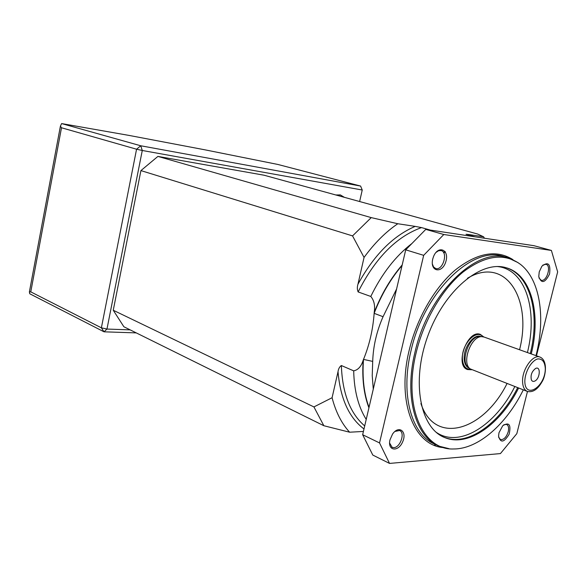 <?xml version="1.0" encoding="UTF-8"?>
<svg xmlns="http://www.w3.org/2000/svg" width="587" height="587" viewBox="0 0 587 587"><rect width="100%" height="100%" fill="white"/><g stroke="black" fill="none" stroke-linecap="round" stroke-linejoin="round"><path stroke-width="0.88" d="M471.552 369.744L467.648 369.561C454.265 365.892 467.531 329.102 480.335 334.385L483.732 336.923M468.808 367.866L468.411 367.572C459.87 361.731 469.196 335.867 479.608 336.512L480.753 336.593M535.109 380.912C533.48 381.807 532.255 381.506 531.418 380.002C530.347 375.32 531.734 371.468 535.586 368.46C540.796 365.716 540.289 378.087 535.109 380.912M484.114 337.063L481.773 336.659C470.994 335.991 461.316 362.839 470.158 368.878L527.185 391.36M205.098 149.854L129.213 135.45L61.62 123.578L140.755 145.774L360.594 186.057L277.856 164.455L205.098 149.854M136.272 332.895L104.024 331.816L29.761 293.764L29.387 291.93L60.417 126.11L61.503 127.768L30.766 291.864L101.382 327.825L136.566 149.215L61.503 127.768M359.633 201.532L362.238 190.012L142.274 150.485L106.966 329.058L130.182 329.879M340.225 194.935L335.801 194.972M362.238 190.012L360.594 186.057M104.024 331.816L106.966 329.058L101.382 327.825L104.024 331.816M30.766 291.864L29.387 291.93M61.62 123.578L60.417 126.11M140.755 145.774L136.566 149.215L142.274 150.485L140.755 145.774M366.222 419.426C358.319 406.813 354.137 390.619 353.69 370.852C358.107 369.993 361.269 366.442 363.192 360.191L363.514 359.405C369.414 344.965 372.958 329.608 374.146 313.341L374.205 312.445C375.269 305.754 374.132 300.427 370.786 296.457C381.866 273.718 395.579 256.071 411.913 243.517M353.69 370.852L341.355 365.532C342.39 393.319 350.175 413.453 364.71 425.935M484.444 238.234L483.6 236.788L468.587 234.507L466.034 234.286L475.037 236.81M402.073 265.463C390.538 279.008 381.227 294.968 374.146 313.341L383.062 316.709C376.671 331.229 373.215 346.125 372.701 361.394L363.514 359.405C362.12 377.749 363.962 393.745 369.025 407.393M443.816 234.507L423.667 255.338L405.712 249.835L425.773 229.392L443.816 234.507L551.398 250.444L557.65 271.884L536.474 355.803M527.471 391.47L516.824 433.654L500.425 453.582L389.533 463.422L372.796 455.064L362.656 434.732L379.54 442.928L389.533 463.422M423.667 255.338L379.54 442.928M405.712 249.835L362.656 434.732M551.398 250.444L533.928 245.689L425.773 229.392M432.729 259.058L433.507 256.6C438.218 244.713 449.649 249.688 445.819 261.707C442.29 273.791 429.941 271.906 432.641 259.454L432.729 259.058M389.981 439.854L392.542 434.101C398.874 424.775 407.378 431.504 402.66 441.842C398.243 452.32 387.361 450.926 389.944 440.001L389.981 439.854M498.994 432.744L502.736 425.722C509.105 421.833 511.24 424.658 509.149 434.204C504.05 442.591 500.52 443.229 498.561 436.119L498.994 432.744M539.218 271.92L541.889 266.204C548.207 261.303 550.775 263.893 549.579 273.96C545 283.081 541.397 283.954 538.771 276.58L539.218 271.92M430.271 230.067L421.503 227.587C396.401 236.642 375.284 258.097 358.143 291.937L370.786 296.457M352.552 235.901L140.917 170.597L157.91 156.406L371.233 217.616L397.803 223.742C385.644 231.99 374.389 243.223 364.057 257.436L352.552 235.901L371.233 217.616M483.6 236.788L477.613 234.022L264.047 175.212L157.91 156.406M363.426 431.445L349.625 432.208L323.855 425.729L123.879 326.761L113.254 310.252L313.928 406.923L332.081 397.729L338.024 371.674C338.472 368.753 339.579 366.699 341.355 365.532M323.855 425.729L313.928 406.923M358.143 291.937C357.145 289.64 357.079 287.08 357.945 284.247L364.057 257.436M357.945 284.247C373.904 255.184 392.989 235.901 415.185 226.384L397.803 223.742M332.081 397.729C335.793 412.037 341.641 423.535 349.625 432.208M113.254 310.252L140.917 170.597M415.185 226.384L421.503 227.587M432.355 263.989L433.551 266.953L435.671 268.508C442.752 271.04 448.497 252.219 441.131 250.576L438.548 250.73L435.936 252.491M538.961 277.952L541.126 280.256C546.724 282.237 551.773 265.471 545.925 264.275L542.887 265.067M498.627 437.234L500.447 439.568C503.763 439.942 506.361 437.315 508.254 431.687C509.068 427.857 508.496 425.428 506.537 424.394L503.785 424.768M389.585 442.994L392.145 447.36L393.848 447.624C400.371 447.573 405.419 432.45 399.556 430.52L394.904 431.445M535.99 355.627C545.785 317.831 540.194 279.595 520.412 264.326C504.446 252.659 485.346 255.213 463.106 272.001C442.253 289.053 423.851 320.377 416.154 352.78C402.843 406.409 422.816 450.618 453.839 448.967C478.427 449.062 506.552 423.997 523.311 389.856M518.615 388.029C500.55 424.181 468.279 447.47 444.843 437.608C420.255 428.429 411.054 382.034 427.688 336.336C444.043 290.543 481.01 259.924 506.097 267.716C531.316 274.415 541.346 313.832 531.25 353.932M448.989 448.659L439.406 446.274C415.801 437.498 403.929 397.289 414.936 352.391C427.938 293.485 476.409 246.679 507.432 257.59L518.02 262.602M517.668 387.662C499.603 423.785 467.34 447.037 443.889 437.176L443.207 436.889M506.001 267.687C530.604 275.068 540.231 314.023 530.288 353.587M470.767 369.318C465.66 369.458 462.864 365.855 462.387 358.51C461.602 344.18 476.431 328.632 482.866 336.725M481.091 336.615L480.716 336.483C473.892 333.629 463.613 347.144 464.178 358.43C464.398 363.654 466.1 366.919 469.27 368.21M524.822 380.992C524.741 399.842 545.242 387.119 545.308 368.709C544.875 361.834 542.3 358.576 537.589 358.936C531.345 360.851 525.108 371.586 524.822 380.992M539.93 357.035C548.353 360.521 545.506 376.81 541.955 381.888C537.714 389.379 532.893 392.578 527.508 391.485C524.316 390.179 522.665 386.708 522.562 381.088C522.269 368.959 533.069 354.137 539.93 357.035L483.835 336.96M336.402 195.133L340.482 195.001L344.356 197.32M363.192 360.191C361.908 378.424 363.823 394.303 368.922 407.833M402.198 264.92C390.685 278.333 381.352 294.175 374.205 312.445M396.607 288.943L383.062 316.709M436.317 444.836L434.028 445.173M372.701 361.394L372.231 375.695L373.273 389.144M445.056 251.478L443.523 252.483M443.214 447.58C414.033 445.401 396.504 401.765 409.146 350.432C416.733 318.411 434.703 287.403 455.307 269.976C477.26 252.748 496.477 249.299 512.95 259.645M363.999 428.965C348.994 417.673 340.335 398.58 338.024 371.674M468.587 234.507L469.314 235.218M507.432 257.59L503.426 256.438C472.352 245.527 423.917 292.128 410.988 350.843C400.048 395.594 411.979 435.715 435.62 444.513L436.743 445.034M519.561 349.749C532.563 298.9 505.634 255.36 467.428 278.275M420.901 403.504C434.857 446.017 483.769 430.601 507.036 383.531M497.541 266.557C525.666 269.367 538.074 310.376 527.419 352.56M514.828 386.554C495.421 425.509 459.21 448.556 436.053 432.186M468.411 367.572L470.158 368.878M479.608 336.512L481.773 336.659M339.88 194.84L340.482 195.001M444.843 437.608L443.889 437.176M445.335 251.911L443.765 252.916"/></g></svg>
